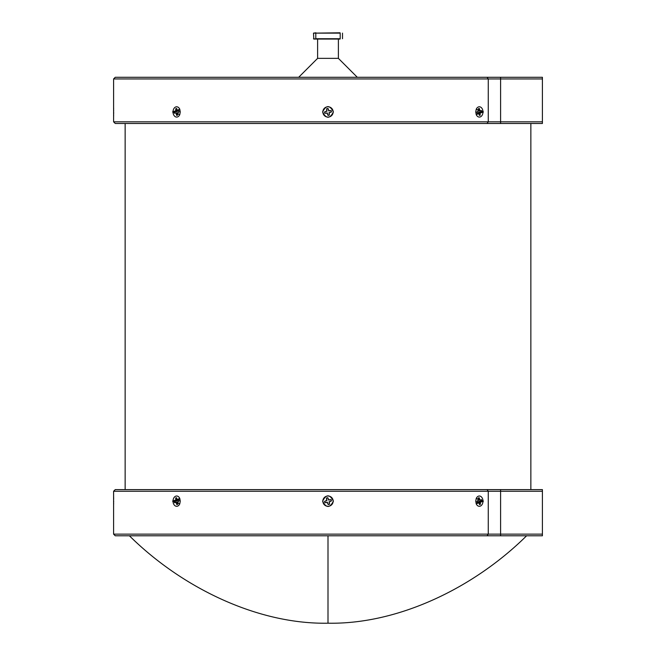 <?xml version="1.0" encoding="UTF-8"?>
<svg xmlns="http://www.w3.org/2000/svg" width="656" height="656" viewBox="0 0 656 656"><rect width="100%" height="100%" fill="white"/><g stroke="black" fill="none" stroke-linecap="round" stroke-linejoin="round"><path stroke-width="0.98" d="M331.083 110.651A3.337 3.337 0 0 1 331.337 111.938L329.05 112.635L329.279 115.013A3.337 3.337 0 0 1 327.992 115.276L327.295 112.988L324.917 113.217A3.337 3.337 0 0 1 324.663 111.922L326.95 111.225L326.721 108.847A3.337 3.337 0 0 1 328.008 108.593L328.705 110.88L331.165 110.602L328.845 110.667L328.016 108.502A3.428 3.428 0 0 0 326.672 108.765L326.729 111.085L324.572 111.914A3.428 3.428 0 0 0 324.835 113.258L327.155 113.201L327.984 115.358A3.428 3.428 0 0 0 329.328 115.095L329.271 112.775L331.428 111.946A3.428 3.428 0 0 0 331.165 110.602M327 106.887A5.15 5.15 0 0 1 333.051 110.93A5.15 5.15 0 0 1 329 116.981A5.15 5.15 0 0 1 322.949 112.93A5.15 5.15 0 0 1 327 106.887M325.015 502.66A3.337 3.337 0 0 1 324.671 501.389L326.901 500.528L326.499 498.175A3.337 3.337 0 0 1 327.762 497.822L328.623 500.052L330.985 499.651A3.337 3.337 0 0 1 331.329 500.922L329.099 501.783L329.501 504.136A3.337 3.337 0 0 1 328.238 504.489L327.377 502.258L324.941 502.709L327.246 502.48L328.23 504.579A3.428 3.428 0 0 0 329.558 504.21L329.328 501.906L331.419 500.922A3.428 3.428 0 0 0 331.059 499.601L328.754 499.831L327.77 497.732A3.428 3.428 0 0 0 326.442 498.101L326.672 500.405L324.581 501.389A3.428 3.428 0 0 0 324.941 502.709M329.369 506.112A5.15 5.15 0 0 1 323.039 502.521A5.15 5.15 0 0 1 326.631 496.198A5.15 5.15 0 0 1 332.961 499.79A5.15 5.15 0 0 1 329.369 506.112M328 535.788L328 623.2C257.915 624.504 182.114 587.94 129.404 535.788M478.577 497.896A3.337 2.362 -90 0 1 478.937 497.822L478.044 499.093M477.855 500.052L480.586 499.954L479.872 499.831L479.175 497.732A3.428 2.427 90 0 0 478.691 497.847L478.691 497.847A3.428 2.427 90 0 0 478.24 498.101L478.396 500.405L476.92 501.389A3.428 2.427 90 0 0 477.174 502.709L478.806 502.48L479.503 504.579A3.428 2.427 90 0 0 480.438 504.21L480.274 501.906L481.758 500.922A3.428 2.427 90 0 0 481.496 499.601L480.586 499.954M481.233 499.708A3.337 2.362 -90 0 1 481.463 500.922L478.191 501.783L480.167 504.136A3.337 2.362 -90 0 1 479.733 504.374A3.337 2.362 -90 0 1 479.479 504.456M174.767 502.603A3.337 2.362 90 0 1 174.537 501.389L177.809 500.528L175.833 498.175A3.337 2.362 90 0 1 176.267 497.937A3.337 2.362 90 0 1 176.521 497.855M175.833 498.175L175.726 500.405L174.242 501.389A3.428 2.427 -90 0 0 174.504 502.709L176.128 502.48L176.825 504.579A3.428 2.427 -90 0 0 177.309 504.464A3.428 2.427 -90 0 0 177.76 504.21L177.604 501.906L179.08 500.922A3.428 2.427 -90 0 0 178.826 499.601L177.194 499.831L176.497 497.732A3.428 2.427 -90 0 0 176.021 497.847A3.428 2.427 -90 0 0 175.562 498.101M177.423 115.185A3.337 2.362 90 0 1 177.358 115.21A3.337 2.362 90 0 1 176.89 115.276L177.85 113.988M178.088 112.988L175.357 112.996L176.062 113.201L176.653 115.358A3.428 2.427 -90 0 0 177.136 115.292A3.428 2.427 -90 0 0 177.309 115.235A3.428 2.427 -90 0 0 177.604 115.095L177.555 112.775L179.088 111.946A3.428 2.427 -90 0 0 178.899 110.602L177.259 110.667L176.677 108.502A3.428 2.427 -90 0 0 175.726 108.765L175.767 111.085L174.234 111.914A3.428 2.427 -90 0 0 174.422 113.258L175.357 112.996M174.709 113.176A3.337 2.362 90 0 1 174.537 111.922L177.842 111.225L175.767 111.085M177.3 110.077L175.988 108.847A3.337 2.362 90 0 1 176.439 108.65A3.337 2.362 90 0 1 176.694 108.601M478.7 113.783L480.012 115.013A3.337 2.362 -90 0 1 479.561 115.21A3.337 2.362 -90 0 1 479.306 115.259M478.577 108.675A3.337 2.362 -90 0 1 478.642 108.65A3.337 2.362 -90 0 1 479.11 108.593L478.15 109.872M480.012 115.013L480.233 112.775L481.766 111.946A3.428 2.427 90 0 0 481.578 110.602L479.938 110.667L479.347 108.502A3.428 2.427 90 0 0 478.691 108.625A3.428 2.427 90 0 0 478.396 108.765L478.445 111.085L476.912 111.914A3.428 2.427 90 0 0 477.101 113.258L478.741 113.201L479.323 115.358A3.428 2.427 90 0 0 479.807 115.292A3.428 2.427 90 0 0 480.274 115.095M115.243 535.788L113.595 534.14L113.595 491.262L500.594 491.262L500.594 534.14L542.405 534.14L542.405 535.788L115.243 535.788M322.588 501.151C326.196 494.099 329.804 494.099 333.412 501.151C329.804 508.211 326.196 508.211 322.588 501.151M113.66 499.167L113.627 497.174M113.619 496.477L113.603 496.01M113.644 504.144L113.652 503.283M113.66 502.143L113.668 501.151M113.595 78.95L115.243 77.293L542.405 77.293L542.405 78.95L113.595 78.95L113.603 117.08M113.619 116.342L113.644 114.997M113.66 113.931L113.668 111.93M333.412 111.93C329.812 118.982 326.196 118.982 322.588 111.93C326.196 104.878 329.804 104.878 333.412 111.93M483.39 111.93L476.231 114.611L475.731 111.93L476.231 109.249L483.39 111.93M180.269 111.93L179.769 114.62L172.61 111.93L179.769 109.249L180.269 111.93M113.595 117.408L113.595 121.827L542.405 121.827L542.405 78.95M530.86 489.614L530.86 123.476M125.14 489.614L125.14 123.476M476.207 114.546A5.15 3.641 90 0 0 480.299 116.899A5.15 3.641 90 0 0 482.98 111.93A5.15 3.641 90 0 0 480.299 106.969A5.15 3.641 90 0 0 476.207 109.314M179.801 109.322A5.15 3.641 -90 0 0 175.71 106.969A5.15 3.641 -90 0 0 173.02 111.93A5.15 3.641 -90 0 0 175.71 116.899A5.15 3.641 -90 0 0 179.801 114.546M172.61 501.151L179.769 498.47L180.269 501.151L179.769 503.841L172.61 501.151M179.801 498.544A5.15 3.641 -90 0 0 175.71 496.19A5.15 3.641 -90 0 0 173.02 501.151A5.15 3.641 -90 0 0 175.71 506.12A5.15 3.641 -90 0 0 179.801 503.767M475.731 501.151L476.231 498.47L483.39 501.151L476.231 503.841L475.731 501.151M476.199 503.767A5.15 3.641 90 0 0 480.29 506.12A5.15 3.641 90 0 0 482.98 501.151A5.15 3.641 90 0 0 480.29 496.19A5.15 3.641 90 0 0 476.199 498.544M338.389 39.065L338.389 58.359L317.611 58.359L298.677 77.293M315.93 32.8L313.486 33.128L315.798 33.128L315.798 38.737L340.202 38.737L340.202 33.128L315.798 33.128L340.07 32.8M340.07 39.065L313.814 39.065L313.486 33.128M313.486 38.737L315.93 39.065M342.514 33.128L342.514 38.737M113.66 110.856L113.652 109.872M113.644 108.871L113.636 108.142M542.405 121.827L542.405 123.476L115.243 123.476L113.595 121.827M113.595 534.14L500.594 534.14L500.594 535.788M113.595 491.262L115.243 489.614L542.405 489.614L542.405 534.14M542.405 491.262L500.594 491.262L500.594 489.614M481.291 110.684A3.337 2.362 -90 0 1 481.463 111.938L481.766 111.946M481.463 111.938L479.511 112.061L480.832 112.209M479.511 112.061L478.158 112.635L480.233 112.775M479.011 113.783L480.094 113.783M477.912 110.88L480.643 110.864M478.552 109.855L479.536 109.814M478.478 110.815L479.938 110.667M477.002 112.873L478.027 112.996M178.998 110.995L177.973 110.864M176.489 111.799L175.168 111.651M176.989 110.077L175.906 110.077M177.448 114.005L176.464 114.046M177.522 113.045L176.062 113.201M176.48 501.176L175.152 501.028M177.809 500.528L175.726 500.405M176.948 499.38L175.816 499.388M177.423 504.415A3.337 2.362 90 0 1 177.063 504.489L177.956 503.218M178.145 502.258L175.414 502.357M177.571 503.234L176.579 503.291M177.563 502.324L176.128 502.48M178.965 500.085L177.915 499.954M477.035 502.225L478.085 502.357M479.52 501.135L480.848 501.282M478.191 501.783L480.274 501.906M479.052 502.931L480.184 502.922M478.429 499.077L479.421 499.019M478.437 499.987L479.872 499.831M487.031 123.476L488.261 121.827L488.261 78.95L487.031 77.293M500.594 77.293L500.594 123.476M487.031 535.788L488.261 534.14L488.261 491.262L487.031 489.614M317.611 39.065L317.611 58.359M338.389 58.359L357.323 77.293M526.596 535.788C473.886 587.94 398.085 624.504 328 623.2"/></g></svg>
